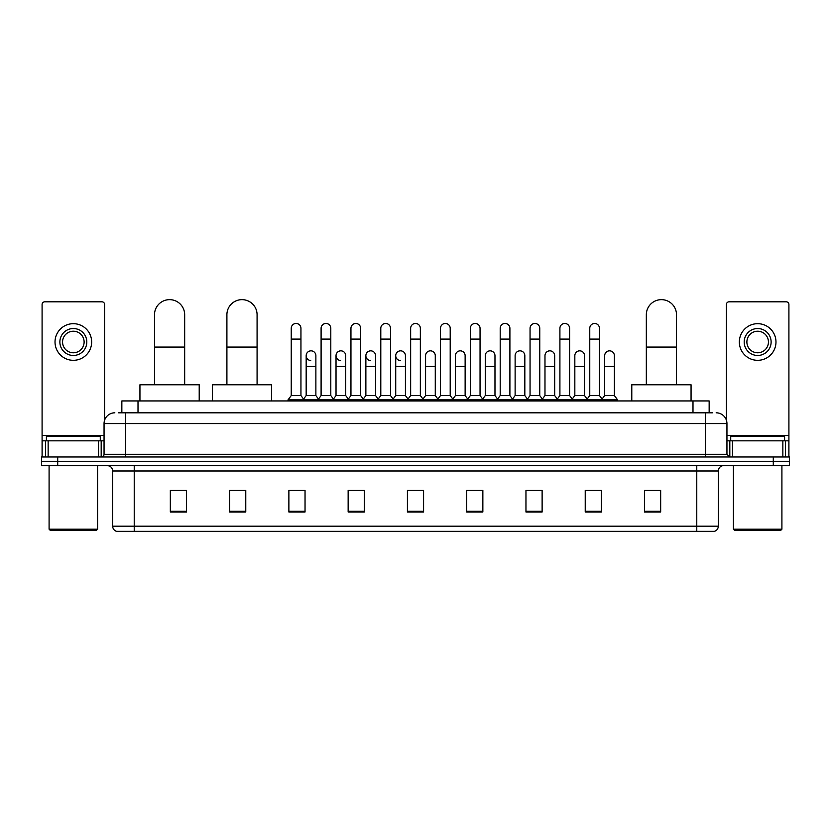 <?xml version="1.0" encoding="UTF-8"?>
<svg xmlns="http://www.w3.org/2000/svg" width="831" height="831" viewBox="0 0 831 831"><rect width="100%" height="100%" fill="white"/><g stroke="black" fill="none" stroke-linecap="round" stroke-linejoin="round"><path stroke-width="1.25" d="M121.845 412.81L121.845 400.947L709.155 400.947L709.155 412.81M118.854 412.81L712.396 412.81M118.604 412.81L125.606 412.81L125.606 423.581L104.052 423.581L104.052 454.297A2.69 2.69 0 0 1 101.361 456.988M114.834 412.81A10.772 10.772 0 0 0 104.052 423.581M716.166 412.81A10.772 10.772 0 0 1 726.948 423.581L726.948 454.297L729.639 456.988M57.713 456.988L41.55 456.988L41.55 461.298L57.713 461.298L41.55 461.298L41.55 465.609L57.713 465.609L57.713 461.298L773.287 461.298L57.713 461.298L57.713 456.988L773.287 456.988L773.287 461.298L789.45 461.298L773.287 461.298L773.287 465.609L57.713 465.609M773.287 465.609L789.45 465.609L789.45 456.988L773.287 456.988M718.327 526.179C718.171 528.755 716.883 530.479 714.442 531.352L696.773 531.352L696.773 526.179L718.327 526.179L718.327 471A5.391 5.391 0 0 1 723.708 465.609M696.773 531.352L116.558 531.352A5.391 5.391 0 0 1 112.673 526.179L112.673 471C112.362 467.728 110.565 465.931 107.292 465.609M660.666 512L660.666 490.456L644.503 490.456L644.503 512L660.666 512M601.395 512L601.395 490.456L585.232 490.456L585.232 512L601.395 512M542.124 512L542.124 490.456L525.961 490.456L525.961 512L542.124 512M482.853 512L482.853 490.456L466.69 490.456L466.69 512L482.853 512M186.497 512L186.497 490.456L170.334 490.456L170.334 512L186.497 512M245.768 512L245.768 490.456L229.605 490.456L229.605 512L245.768 512M305.039 512L305.039 490.456L288.876 490.456L288.876 512L305.039 512M364.31 512L364.31 490.456L348.147 490.456L348.147 512L364.31 512M423.581 512L423.581 490.456L407.419 490.456L407.419 512L423.581 512M529.513 490.56L540.295 490.56M589.221 490.56L599.992 490.56M350.412 490.56L361.184 490.56M290.705 490.56L301.487 490.56M469.816 490.56L480.588 490.56M410.109 490.56L420.891 490.56M245.768 490.56L229.605 490.56M186.497 490.56L170.334 490.56M660.666 490.56L644.503 490.56M98.536 456.988L98.536 440.825L48.146 440.825L48.146 456.988M104.592 420.216L104.592 304.499A2.69 2.69 0 0 0 101.901 301.809L44.781 301.809A2.69 2.69 0 0 0 42.09 304.499L42.09 440.825L48.146 440.825M98.536 440.825L104.052 440.825M42.09 456.988L42.09 440.825M73.346 328.536A13.473 13.473 0 0 0 59.874 341.998A13.473 13.473 0 0 0 73.346 355.471A13.473 13.473 0 0 0 86.808 341.998A13.473 13.473 0 0 0 73.346 328.536M73.346 331.226A10.772 10.772 0 0 0 62.564 341.998A10.772 10.772 0 0 0 73.346 352.78A10.772 10.772 0 0 0 84.118 341.998A10.772 10.772 0 0 0 73.346 331.226M73.346 360.322A18.324 18.324 0 0 0 91.659 341.998A18.324 18.324 0 0 0 73.346 323.685A18.324 18.324 0 0 0 55.023 341.998A18.324 18.324 0 0 0 73.346 360.322M96.51 530.271L50.172 530.271L49.091 529.191L97.591 529.191L96.51 530.271M49.091 465.609L49.091 529.191M97.591 465.609L97.591 529.191M100.281 440.825L100.281 436.514L46.401 436.514L46.401 440.825M154.493 384.784L154.493 314.741A15.083 15.083 0 0 1 169.576 299.648A15.083 15.083 0 0 1 184.669 314.741A15.083 15.083 0 0 0 169.576 299.648M184.669 384.784L184.669 314.741M199.211 400.947L199.211 384.784L139.94 384.784L139.94 400.947M226.905 384.784L226.905 314.741A15.083 15.083 0 0 1 241.998 299.648A15.083 15.083 0 0 1 257.08 314.741A15.083 15.083 0 0 0 241.998 299.648M257.08 384.784L257.08 314.741M271.633 400.947L271.633 384.784L212.362 384.784L212.362 400.947M646.331 384.784L646.331 314.741A15.083 15.083 0 0 1 661.424 299.648A15.083 15.083 0 0 1 676.507 314.741A15.083 15.083 0 0 0 661.424 299.648M676.507 384.784L676.507 314.741M691.06 400.947L691.06 384.784L631.789 384.784L631.789 400.947M291.245 339.09L300.947 339.09L300.947 395.566L291.245 395.566L291.245 328.318A4.851 4.851 0 0 1 296.397 323.477A4.851 4.851 0 0 1 300.947 328.318A4.851 4.851 0 0 0 296.397 323.477M291.245 395.566L288.014 399.877L288.014 400.947M300.947 395.566L304.177 399.877L288.014 399.877M321.098 395.566L321.098 339.09L330.8 339.09L330.8 395.566L321.098 395.566L317.868 399.877L304.177 399.877L304.177 400.947M321.098 339.09L321.098 328.318A4.851 4.851 0 0 1 326.251 323.477A4.851 4.851 0 0 1 330.8 328.318A4.851 4.851 0 0 0 326.251 323.477M330.8 395.566L334.031 399.877L317.868 399.877L317.868 400.947M350.952 395.566L350.952 339.09L360.644 339.09L360.644 395.566L350.952 395.566L347.711 399.877L334.031 399.877L334.031 400.947M350.952 339.09L350.952 328.318A4.851 4.851 0 0 1 356.104 323.477A4.851 4.851 0 0 1 360.644 328.318A4.851 4.851 0 0 0 356.104 323.477M360.644 395.566L363.885 399.877L347.711 399.877L347.711 400.947M380.795 395.566L380.795 339.09L390.497 339.09L390.497 395.566L380.795 395.566L377.565 399.877L363.885 399.877L363.885 400.947M380.795 339.09L380.795 328.318A4.851 4.851 0 0 1 385.958 323.477A4.851 4.851 0 0 1 390.497 328.318A4.851 4.851 0 0 0 385.958 323.477M390.497 395.566L393.728 399.877L377.565 399.877L377.565 400.947M410.649 395.566L410.649 339.09L420.351 339.09L420.351 395.566L410.649 395.566L407.419 399.877L393.728 399.877L393.728 400.947M410.649 339.09L410.649 328.318A4.851 4.851 0 0 1 415.801 323.477A4.851 4.851 0 0 1 420.351 328.318A4.851 4.851 0 0 0 415.801 323.477M420.351 395.566L423.581 399.877L407.419 399.877L407.419 400.947M440.503 395.566L440.503 339.09L450.205 339.09L450.205 395.566L440.503 395.566L437.272 399.877L423.581 399.877L423.581 400.947M440.503 339.09L440.503 328.318A4.851 4.851 0 0 1 445.655 323.477A4.851 4.851 0 0 1 450.205 328.318A4.851 4.851 0 0 0 445.655 323.477M450.205 395.566L453.435 399.877L437.272 399.877L437.272 400.947M470.356 395.566L470.356 339.09L480.048 339.09L480.048 395.566L470.356 395.566L467.115 399.877L453.435 399.877L453.435 400.947M470.356 339.09L470.356 328.318A4.851 4.851 0 0 1 475.509 323.477A4.851 4.851 0 0 1 480.048 328.318A4.851 4.851 0 0 0 475.509 323.477M480.048 395.566L483.289 399.877L467.115 399.877L467.115 400.947M500.2 395.566L500.2 339.09L509.902 339.09L509.902 395.566L500.2 395.566L496.969 399.877L483.289 399.877L483.289 400.947M500.2 339.09L500.2 328.318A4.851 4.851 0 0 1 505.362 323.477A4.851 4.851 0 0 1 509.902 328.318A4.851 4.851 0 0 0 505.362 323.477M509.902 395.566L513.132 399.877L496.969 399.877L496.969 400.947M530.053 395.566L530.053 339.09L539.755 339.09L539.755 395.566L530.053 395.566L526.823 399.877L513.132 399.877L513.132 400.947M530.053 339.09L530.053 328.318A4.851 4.851 0 0 1 535.206 323.477A4.851 4.851 0 0 1 539.755 328.318A4.851 4.851 0 0 0 535.206 323.477M539.755 395.566L542.986 399.877L526.823 399.877L526.823 400.947M559.907 395.566L559.907 339.09L569.609 339.09L569.609 395.566L559.907 395.566L556.677 399.877L542.986 399.877L542.986 400.947M559.907 339.09L559.907 328.318A4.851 4.851 0 0 1 565.059 323.477A4.851 4.851 0 0 1 569.609 328.318A4.851 4.851 0 0 0 565.059 323.477M569.609 395.566L572.839 399.877L556.677 399.877L556.677 400.947M589.761 395.566L589.761 339.09L599.463 339.09L599.463 395.566L589.761 395.566L586.53 399.877L572.839 399.877L572.839 400.947M589.761 339.09L589.761 328.318A4.851 4.851 0 0 1 594.913 323.477A4.851 4.851 0 0 1 599.463 328.318A4.851 4.851 0 0 0 594.913 323.477M599.463 395.566L602.693 399.877L586.53 399.877L586.53 400.947M614.379 395.566L614.379 366.471L604.688 366.471L604.688 395.566L614.379 395.566L617.62 399.877L602.693 399.877L602.693 400.947M310.711 360.529A4.851 4.851 0 0 1 306.172 355.689A4.851 4.851 0 0 1 311.324 350.848A4.851 4.851 0 0 1 315.873 355.689L315.873 366.471L306.172 366.471L306.172 355.689M315.873 366.471L315.873 395.566L306.172 395.566L306.172 366.471M306.172 395.566L303.554 399.046M315.873 395.566L318.481 399.046M340.565 360.529A4.851 4.851 0 0 1 336.025 355.689A4.851 4.851 0 0 1 341.177 350.848A4.851 4.851 0 0 1 345.717 355.689L345.717 366.471L336.025 366.471L336.025 355.689M345.717 366.471L345.717 395.566L336.025 395.566L336.025 366.471M336.025 395.566L333.408 399.046M345.717 395.566L348.334 399.046M370.418 360.529A4.851 4.851 0 0 1 365.869 355.689A4.851 4.851 0 0 1 371.031 350.848A4.851 4.851 0 0 1 375.57 355.689L375.57 366.471L365.869 366.471L365.869 355.689M375.57 366.471L375.57 395.566L365.869 395.566L365.869 366.471M365.869 395.566L363.261 399.046M375.57 395.566L378.188 399.046M400.272 360.529A4.851 4.851 0 0 1 395.722 355.689A4.851 4.851 0 0 1 400.874 350.848A4.851 4.851 0 0 1 405.424 355.689L405.424 366.471L395.722 366.471L395.722 355.689M405.424 366.471L405.424 395.566L395.722 395.566L395.722 366.471M395.722 395.566L393.115 399.046M405.424 395.566L408.042 399.046M425.576 355.689A4.851 4.851 0 0 1 430.728 350.848A4.851 4.851 0 0 1 435.278 355.689L435.278 366.471L425.576 366.471L425.576 355.689M435.278 366.471L435.278 395.566L425.576 395.566L425.576 366.471M425.576 395.566L422.958 399.046M435.278 395.566L437.885 399.046M455.43 355.689A4.851 4.851 0 0 1 460.582 350.848A4.851 4.851 0 0 1 465.131 355.689L465.131 366.471L455.43 366.471L455.43 355.689M465.131 366.471L465.131 395.566L455.43 395.566L455.43 366.471M455.43 395.566L452.812 399.046M465.131 395.566L467.739 399.046M485.283 355.689A4.851 4.851 0 0 1 490.435 350.848A4.851 4.851 0 0 1 494.975 355.689L494.975 366.471L485.283 366.471L485.283 355.689M494.975 366.471L494.975 395.566L485.283 395.566L485.283 366.471M485.283 395.566L482.666 399.046M494.975 395.566L497.592 399.046M515.127 355.689A4.851 4.851 0 0 1 520.289 350.848A4.851 4.851 0 0 1 524.828 355.689L524.828 366.471L515.127 366.471L515.127 355.689M524.828 366.471L524.828 395.566L515.127 395.566L515.127 366.471M515.127 395.566L512.519 399.046M524.828 395.566L527.446 399.046M544.98 355.689A4.851 4.851 0 0 1 550.132 350.848A4.851 4.851 0 0 1 554.682 355.689L554.682 366.471L544.98 366.471L544.98 355.689M554.682 366.471L554.682 395.566L544.98 395.566L544.98 366.471M544.98 395.566L542.373 399.046M554.682 395.566L557.289 399.046M574.834 355.689A4.851 4.851 0 0 1 579.986 350.848A4.851 4.851 0 0 1 584.536 355.689L584.536 366.471L574.834 366.471L574.834 355.689M584.536 366.471L584.536 395.566L574.834 395.566L574.834 366.471M574.834 395.566L572.216 399.046M584.536 395.566L587.143 399.046M604.688 366.471L604.688 355.689A4.851 4.851 0 0 1 609.84 350.848A4.851 4.851 0 0 1 614.379 355.689L614.379 366.471M604.688 395.566L602.07 399.046M617.62 399.877L617.62 400.947M782.854 456.988L782.854 440.825L732.464 440.825L732.464 456.988M782.854 440.825L788.91 440.825L788.91 304.499A2.69 2.69 0 0 0 786.219 301.809L729.099 301.809A2.69 2.69 0 0 0 726.408 304.499L726.408 420.216M726.948 440.825L732.464 440.825M788.91 440.825L788.91 456.988M757.654 328.536A13.473 13.473 0 0 0 744.192 341.998A13.473 13.473 0 0 0 757.654 355.471A13.473 13.473 0 0 0 771.126 341.998A13.473 13.473 0 0 0 757.654 328.536M757.654 331.226A10.772 10.772 0 0 0 746.882 341.998A10.772 10.772 0 0 0 757.654 352.78A10.772 10.772 0 0 0 768.436 341.998A10.772 10.772 0 0 0 757.654 331.226M757.654 360.322A18.324 18.324 0 0 0 775.977 341.998A18.324 18.324 0 0 0 757.654 323.685A18.324 18.324 0 0 0 739.341 341.998A18.324 18.324 0 0 0 757.654 360.322M780.828 530.271L734.49 530.271L733.409 529.191L781.909 529.191L780.828 530.271M733.409 465.609L733.409 529.191M781.909 465.609L781.909 529.191M784.599 440.825L784.599 436.514L730.719 436.514L730.719 440.825M138.008 412.81L138.008 400.947M692.992 412.81L692.992 400.947M125.606 456.988L125.606 454.297L726.948 454.297M104.052 454.297L125.606 454.297L125.606 423.581L705.394 423.581L705.394 456.988M726.948 423.581L705.394 423.581L705.394 412.81M696.773 465.609L696.773 471L112.673 471M718.327 471L696.773 471L696.773 526.179L134.227 526.179L134.227 531.352M112.673 526.179L134.227 526.179L134.227 465.609M423.581 511.252L407.419 511.252M364.31 511.252L348.147 511.252M305.039 511.252L288.876 511.252M245.768 511.252L229.605 511.252M186.497 511.252L170.334 511.252M482.853 511.252L466.69 511.252M542.124 511.252L525.961 511.252M601.395 511.252L585.232 511.252M660.666 511.252L644.503 511.252M104.052 435.434L42.09 435.434M101.185 440.825L101.185 456.988M42.132 440.825L42.132 456.988M45.497 456.988L45.497 440.825M154.493 347.067L184.669 347.067M226.905 347.067L257.08 347.067M646.331 347.067L676.507 347.067M788.91 435.434L726.948 435.434M788.868 456.988L788.868 440.825M785.503 440.825L785.503 456.988M729.815 456.988L729.815 440.825M300.947 339.09L300.947 328.318M330.8 339.09L330.8 328.318M360.644 339.09L360.644 328.318M390.497 339.09L390.497 328.318M420.351 339.09L420.351 328.318M450.205 339.09L450.205 328.318M480.048 339.09L480.048 328.318M509.902 339.09L509.902 328.318M539.755 339.09L539.755 328.318M569.609 339.09L569.609 328.318M599.463 339.09L599.463 328.318"/></g></svg>

